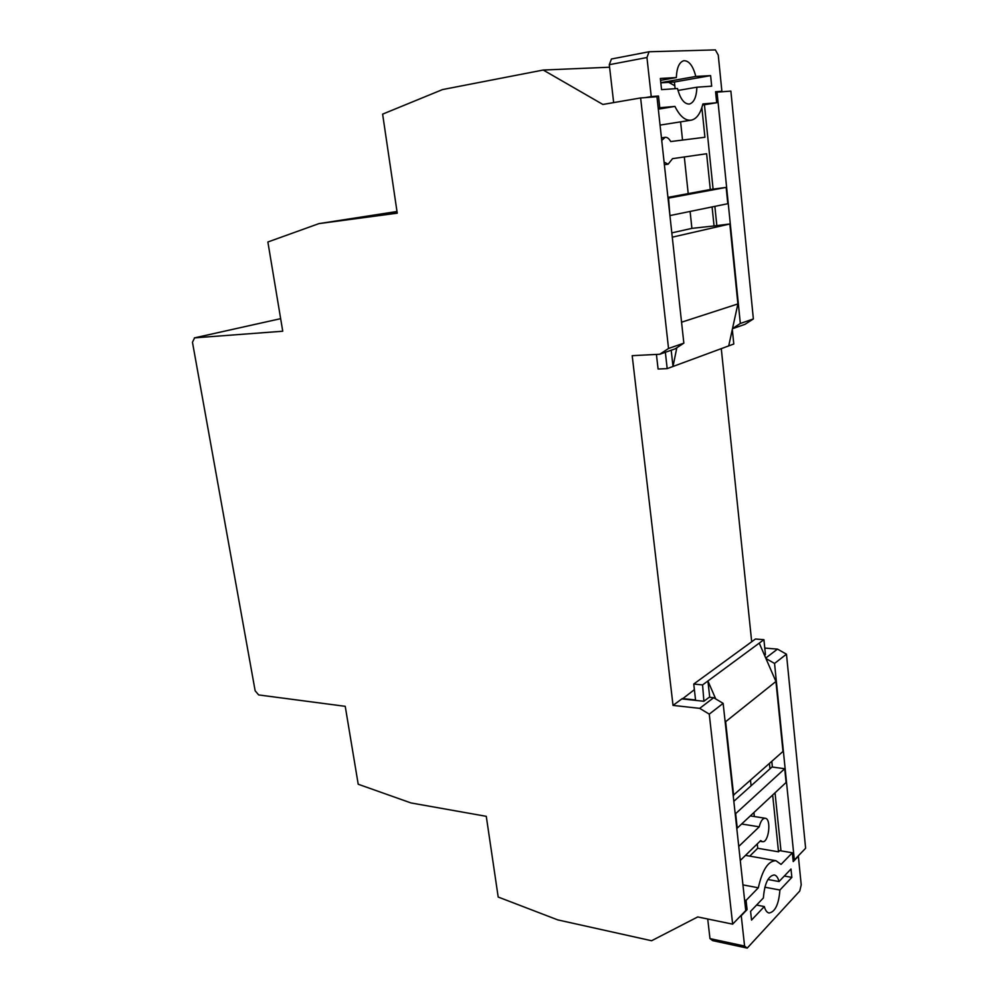 <?xml version="1.0" encoding="UTF-8"?>
<svg xmlns="http://www.w3.org/2000/svg" width="998" height="998" viewBox="0 0 998 998"><rect width="100%" height="100%" fill="white"/><g stroke="black" fill="none" stroke-linecap="round" stroke-linejoin="round"><path stroke-width="1.5" d="M668.535 348.477L683.842 343.15L675.147 348.851L659.778 354.253L668.535 348.477L640.629 97.954L602.879 104.453L543.236 70.035L442.538 89.57L382.621 114.134L397.241 213.185L318.961 223.614L396.992 211.501M397.079 212.087L354.864 218.5L397.192 212.848M397.054 211.963L395.52 212.175L397.054 211.925M318.961 223.614L267.876 241.99L282.746 331.224L194.598 337.86L192.464 342.252L255.151 690.803L258.669 694.932L345.233 706.322L358.207 784.241L411.026 802.953L486.276 816.327L498.189 897.04L557.77 919.894L651.594 940.74L697.727 916.937L732.657 924.148L745.743 910.538L723.138 703.353L709.266 714.131L699.698 708.355L673.026 705.399L632.196 355.675L659.778 354.253M543.236 70.035L609.591 67.215M671.192 350.248L673.001 366.478L667.188 368.624L665.354 352.294M732.307 329.465L733.792 344.011L728.715 345.894L737.896 303.928L729.837 223.976L714.057 225.96L712.098 206.935M704.438 104.753L713.083 189.034M714.867 206.361L716.814 225.386M716.689 102.744L715.578 91.729L721.878 91.255L718.261 55.102L715.391 49.9L649.062 51.759L646.954 57.522L651.245 96.581L658.493 96.033L659.778 107.747L674.935 106.412C679.825 116.23 685.214 120.82 691.115 120.197C696.579 119.024 700.509 113.61 702.879 103.954L716.689 102.744L702.617 105.015M701.868 107.609L704.925 137.262L670.693 141.554C669.034 138.535 667.2 137.125 665.179 137.337L661.724 140.431M664.094 162.125L668.149 164.183L672.54 158.657L706.621 153.742L710.302 189.52L726.157 187.399L668.024 198.203M613.658 102.594L609.291 64.695L611.437 59.007L649.062 51.759M675.122 88.697L674.411 82.011L660.813 82.846M684.316 156.96L688.208 193.624M690.105 211.451L691.901 228.367L714.057 225.96M680.599 121.856L682.532 140.069M677.991 90.456L696.903 87.2C696.492 97.043 693.972 102.657 689.369 104.042C684.241 104.154 680.287 98.989 677.505 88.535L661.549 89.633L660.339 78.468L676.332 77.557L660.551 80.376M676.819 347.753L673.001 366.478L728.715 345.894M667.188 368.624L658.081 369.023L656.422 354.427M651.245 96.581L645.319 97.604M646.954 57.522L609.291 64.695M721.878 91.255L715.628 92.315M674.935 106.412L658.318 109.169M659.778 107.747L658.193 108.009M658.493 96.033L652.605 97.043M660.801 82.659L695.793 76.447C693.061 65.856 689.057 60.604 683.792 60.716C679.251 62.126 676.769 67.739 676.332 77.557M695.793 76.447L710.613 75.611L711.686 86.177L696.903 87.2M674.411 82.011L710.613 75.611M691.901 228.367L671.816 232.871M681.721 323.714L672.278 237.112M672.802 237.062L729.837 223.976M667.936 197.379L710.302 189.52M668.548 198.128L669.92 215.543M670.444 215.481L727.804 203.704L726.157 187.399M682.058 322.042L737.896 303.928M673.026 705.399L681.846 698.899L703.902 701.282L702.58 684.927L693.747 684.042L755.461 639.007L763.919 639.668L759.241 643.124L775.933 681.484L782.981 751.457L733.181 795.394M694.383 689.668L682.37 698.962M751.694 641.764L721.28 348.639M699.698 708.355L713.67 697.714L709.229 697.253L704.363 700.92M740.279 860.476L760.676 840.578L762.397 841.676C768.734 843.26 771.679 818.697 765.216 818.248C762.622 818.26 760.626 821.117 759.229 826.831L738.745 846.441M709.728 697.303L707.919 680.985L702.58 684.927M771.816 761.424L772.39 767.075M775.034 792.811L780.985 850.87M765.416 654.326L764.555 655.349M765.454 654.676L763.919 639.668M784.715 768.722L786.1 782.469L737.235 828.115L735.651 813.644L784.715 768.722L771.953 767.013L769.969 768.809L769.433 763.557M792.337 852.791L793.223 861.598L798.363 856.247L801.219 884.852L799.76 891.014L747.215 948.1L744.583 946.054L741.252 915.702L747.078 909.64L746.067 900.396L758.33 887.783C762.347 869.819 768.223 860.8 775.957 860.713L781.047 864.405L792.337 852.791L779.688 850.645L778.515 851.818L772.664 795.019M707.719 918.996L709.977 938.607L712.672 940.64L747.215 948.1M764.855 887.21L779.912 890.029C778.802 904.3 775.172 911.972 769.021 913.02C766.926 912.521 765.354 910.376 764.306 906.558L751.531 920.081L750.583 911.349L763.383 897.938C764.543 883.617 768.161 875.945 774.236 874.934C776.382 875.421 777.991 877.616 779.039 881.546L767.924 879.5M715.728 698.937L707.919 680.985L759.241 643.124M682.32 698.55L695.556 699.972L693.747 684.042M744.583 946.054L709.977 938.607M749.71 856.134L757.719 848.275L778.515 851.818M758.33 887.783L742.936 884.889M746.067 900.396L744.595 900.121M747.078 909.64L745.606 909.353M756.596 905.049L764.306 906.558M779.912 890.029L791.851 877.392L791.002 869.009L779.039 881.546M784.316 876.019L791.851 877.392M757.719 848.275L757.257 843.909M754.351 816.539L753.927 812.522M751.082 785.788L750.521 780.436M769.969 768.809L733.817 801.319M724.972 720.194L725.633 721.704L775.933 681.484M725.633 721.704L733.667 795.468M759.229 826.831L741.639 824.011M765.74 658.069L777.492 649.112L764.78 648.076M732.52 328.529L740.329 323.477L753.365 318.936L745.007 324.325L732.47 328.729M740.329 323.477L717.038 92.153L730.873 91.092L753.365 318.936M715.641 92.39L717.038 92.153M793.048 859.765L794.333 859.989L805.623 848.238L786.474 654.189L774.548 663.445L765.94 658.53M794.333 859.989L774.548 663.445M777.492 649.112L786.474 654.189M640.629 97.954L656.958 96.719L683.842 343.15M674.81 85.753L668.722 82.36M732.657 924.148L709.266 714.131M713.67 697.714L723.138 703.353M389.993 213.809L389.881 213.048M194.373 337.898L280.65 318.661L194.598 337.86M691.115 120.197L660.052 125.099M665.179 137.337L661.449 137.899M668.149 164.183L664.381 164.707M775.957 860.713L745.481 855.386M765.216 818.248L750.309 815.902M762.397 841.676L759.965 841.277"/></g></svg>
